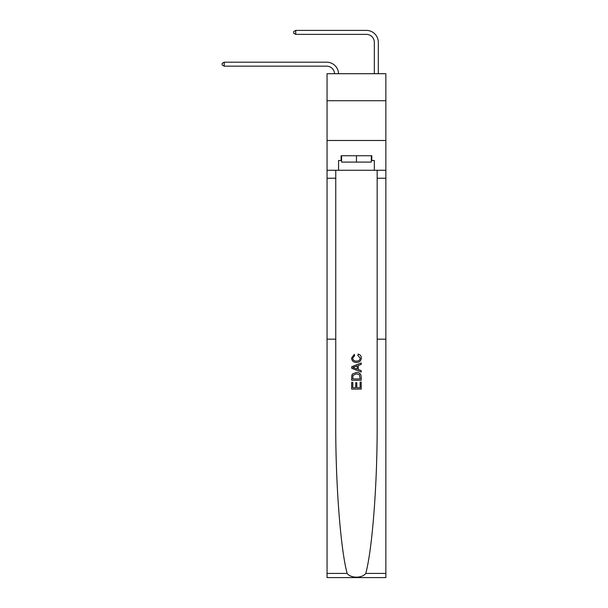 <?xml version="1.0" encoding="UTF-8"?>
<svg xmlns="http://www.w3.org/2000/svg" width="608" height="608" viewBox="0 0 608 608"><rect width="100%" height="100%" fill="white"/><g stroke="black" fill="none" stroke-linecap="round" stroke-linejoin="round"><path stroke-width="0.91" d="M385.86 100.738L385.86 73.712L327.051 73.712L327.051 100.738L385.86 100.738L385.86 140.478L327.051 140.478L327.051 100.738M374.338 73.712L374.338 42.324A7.95 7.95 0 0 0 366.388 34.375L295.731 34.375L293.672 33.182L293.672 31.593L295.731 30.4L366.388 30.4A11.924 11.924 0 0 1 378.313 42.324L378.313 73.712M360.118 382.12L360.118 387.744L356.812 387.744L360.118 387.744L360.118 382.12L361.22 382.12L361.22 389.09L351.682 389.09L351.682 382.364L351.682 389.09M355.718 382.728L355.718 387.744L352.784 387.744L355.718 387.744L355.718 382.728L356.812 382.728L356.812 387.744M352.503 373.95L351.819 375.341L352.503 373.95L356.394 372.461C359.45 372.446 361.053 373.912 361.22 376.869L361.22 380.281L351.682 380.281L351.682 377.021L351.682 380.281M358.165 354.114L357.854 355.46L358.165 354.114C360.187 354.646 361.243 355.946 361.342 358.013C361.084 360.939 359.427 362.414 356.379 362.429L356.379 362.429C353.446 362.368 351.842 360.901 351.561 358.036L354.327 354.365L354.616 355.71L352.655 358.104C352.944 360.164 354.183 361.16 356.372 361.091C358.606 361.205 359.89 360.225 360.24 358.135L357.854 355.46M365.788 573.412L385.86 573.412L385.86 577.6L327.051 577.6L327.051 339.165L335.753 339.165L335.753 423.586C335.502 482.927 340.472 548.454 347.115 573.412C350.824 578.398 362.079 578.406 365.788 573.412C372.438 548.454 377.408 482.927 377.158 423.586L377.158 170.278M351.682 366.746L351.682 368.266L361.22 372.05L351.682 368.266L351.682 366.746L361.22 362.961L351.682 366.746M377.158 339.165L385.86 339.165L385.86 140.478M327.051 339.165L327.051 140.478M335.753 170.278L335.753 339.165M385.86 573.412L385.86 339.165M327.051 170.278L338.572 170.278L338.572 160.504L341.59 160.504M371.321 160.504L371.792 160.504L371.792 155.739L341.118 155.739L341.118 160.504M371.792 160.504L374.338 160.504L374.338 170.278L385.86 170.278M338.572 170.278L374.338 170.278M361.22 362.961L361.22 364.39L358.287 365.476L358.287 369.542L361.22 370.622L361.22 372.05M354.54 368.159L357.185 369.132L357.185 365.879L352.784 367.506L354.54 368.159M357.185 365.879L357.185 369.132M351.682 377.021L351.819 375.341M359.442 374.718L360.118 378.936L359.442 374.718L356.379 373.806L352.974 375.432L352.784 378.936L360.118 378.936L352.784 378.936M351.682 382.364L352.784 382.364L352.784 387.744M374.338 42.324A7.95 7.95 0 0 0 366.388 34.375A7.95 7.95 0 0 1 374.338 42.324A7.95 7.95 0 0 0 366.388 34.375A7.95 7.95 0 0 1 374.338 42.324A7.95 7.95 0 0 0 366.388 34.375A7.95 7.95 0 0 1 374.338 42.324A7.95 7.95 0 0 0 366.388 34.375A7.95 7.95 0 0 1 374.338 42.324A7.95 7.95 0 0 0 366.388 34.375A7.95 7.95 0 0 1 374.338 42.324A7.95 7.95 0 0 0 366.388 34.375A7.95 7.95 0 0 1 374.338 42.324A7.95 7.95 0 0 0 366.388 34.375A7.95 7.95 0 0 1 374.338 42.324A7.95 7.95 0 0 0 366.388 34.375A7.95 7.95 0 0 1 374.338 42.324A7.95 7.95 0 0 0 366.388 34.375A7.95 7.95 0 0 1 374.338 42.324M295.731 30.4L366.388 30.4L295.731 30.4L366.388 30.4L295.731 30.4L366.388 30.4L295.731 30.4L366.388 30.4L295.731 30.4L366.388 30.4L295.731 30.4L366.388 30.4L295.731 30.4L366.388 30.4L295.731 30.4L366.388 30.4L295.731 30.4L366.388 30.4L295.731 30.4L295.731 34.375M341.59 155.739L341.59 162.093L371.321 162.093L371.321 155.739M356.455 155.739L356.455 162.093M334.59 73.712A7.95 7.95 -105.6 0 0 326.648 66.166L224.208 66.166L222.14 64.972L222.14 63.384L224.208 62.191L326.648 62.191A11.924 11.924 74.4 0 1 338.565 73.712M224.208 62.191L224.208 66.166M377.158 178.228L385.86 178.228M335.753 178.228L327.051 178.228M327.051 573.412L347.115 573.412"/></g></svg>
